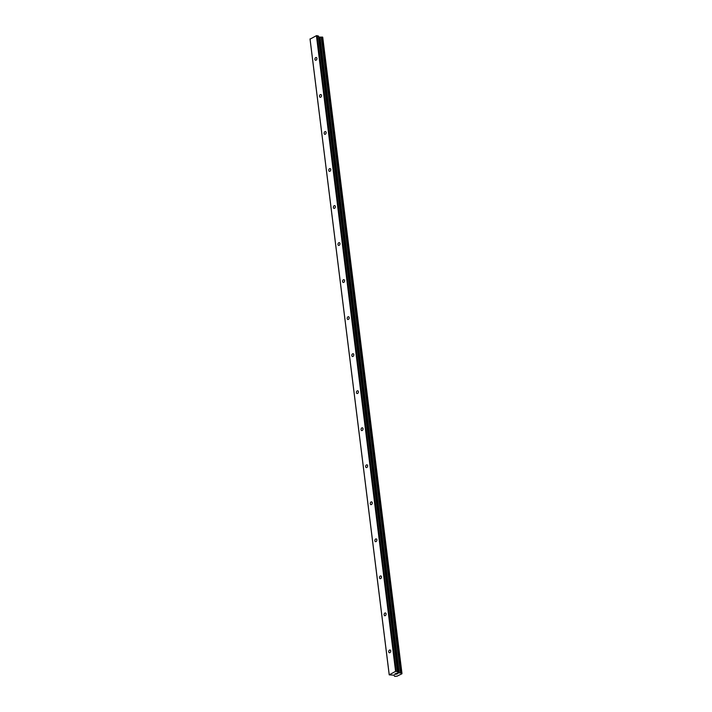 <?xml version="1.0" encoding="UTF-8"?>
<svg xmlns="http://www.w3.org/2000/svg" width="712" height="712" viewBox="0 0 712 712"><rect width="100%" height="100%" fill="white"/><g stroke="black" fill="none" stroke-linecap="round" stroke-linejoin="round"><path stroke-width="1.07" d="M316.902 58.384A1.415 0.961 105.6 0 1 316.537 59.772A1.415 0.961 105.6 0 1 315.532 60.253A1.415 0.961 105.6 0 1 314.927 59.381A1.415 0.961 105.6 0 1 315.291 57.992A1.415 0.961 105.6 0 1 316.297 57.521A1.415 0.961 105.6 0 1 316.902 58.384M321.512 95.417A1.415 0.961 105.6 0 1 321.148 96.805A1.415 0.961 105.6 0 1 320.142 97.277A1.415 0.961 105.6 0 1 319.537 96.414A1.415 0.961 105.6 0 1 319.902 95.025A1.415 0.961 105.6 0 1 320.907 94.554A1.415 0.961 105.6 0 1 321.512 95.417M326.123 132.45A1.415 0.961 105.6 0 1 325.758 133.838A1.415 0.961 105.6 0 1 324.761 134.31A1.415 0.961 105.6 0 1 324.156 133.447A1.415 0.961 105.6 0 1 324.521 132.058A1.415 0.961 105.6 0 1 325.517 131.587A1.415 0.961 105.6 0 1 326.123 132.45M330.733 169.483A1.415 0.961 105.6 0 1 330.368 170.871A1.415 0.961 105.6 0 1 329.371 171.343A1.415 0.961 105.6 0 1 328.766 170.471A1.415 0.961 105.6 0 1 329.131 169.091A1.415 0.961 105.6 0 1 330.128 168.611A1.415 0.961 105.6 0 1 330.733 169.483M335.352 206.507A1.415 0.961 105.6 0 1 334.987 207.895A1.415 0.961 105.6 0 1 333.981 208.376A1.415 0.961 105.6 0 1 333.376 207.504A1.415 0.961 105.6 0 1 333.741 206.115A1.415 0.961 105.6 0 1 334.747 205.643A1.415 0.961 105.6 0 1 335.352 206.507M339.962 243.54A1.415 0.961 105.6 0 1 339.597 244.928A1.415 0.961 105.6 0 1 338.592 245.4A1.415 0.961 105.6 0 1 337.986 244.536A1.415 0.961 105.6 0 1 338.351 243.148A1.415 0.961 105.6 0 1 339.357 242.676A1.415 0.961 105.6 0 1 339.962 243.54M344.572 280.572A1.415 0.961 105.6 0 1 344.207 281.961A1.415 0.961 105.6 0 1 343.211 282.433A1.415 0.961 105.6 0 1 342.606 281.569A1.415 0.961 105.6 0 1 342.97 280.181A1.415 0.961 105.6 0 1 343.967 279.709A1.415 0.961 105.6 0 1 344.572 280.572M349.183 317.605A1.415 0.961 105.6 0 1 348.818 318.985A1.415 0.961 105.6 0 1 347.821 319.466A1.415 0.961 105.6 0 1 347.216 318.593A1.415 0.961 105.6 0 1 347.581 317.214A1.415 0.961 105.6 0 1 348.577 316.733A1.415 0.961 105.6 0 1 349.183 317.605M353.802 354.629A1.415 0.961 105.6 0 1 353.437 356.018A1.415 0.961 105.6 0 1 352.431 356.498A1.415 0.961 105.6 0 1 351.826 355.626A1.415 0.961 105.6 0 1 352.191 354.238A1.415 0.961 105.6 0 1 353.197 353.766A1.415 0.961 105.6 0 1 353.802 354.629M358.412 391.662A1.415 0.961 105.6 0 1 358.047 393.051A1.415 0.961 105.6 0 1 357.041 393.522A1.415 0.961 105.6 0 1 356.436 392.659A1.415 0.961 105.6 0 1 356.801 391.271A1.415 0.961 105.6 0 1 357.807 390.799A1.415 0.961 105.6 0 1 358.412 391.662M363.022 428.695A1.415 0.961 105.6 0 1 362.657 430.084A1.415 0.961 105.6 0 1 361.66 430.555A1.415 0.961 105.6 0 1 361.055 429.692A1.415 0.961 105.6 0 1 361.42 428.304A1.415 0.961 105.6 0 1 362.417 427.823A1.415 0.961 105.6 0 1 363.022 428.695M367.632 465.728A1.415 0.961 105.6 0 1 367.267 467.108A1.415 0.961 105.6 0 1 366.271 467.588A1.415 0.961 105.6 0 1 365.665 466.716A1.415 0.961 105.6 0 1 366.03 465.337A1.415 0.961 105.6 0 1 367.027 464.856A1.415 0.961 105.6 0 1 367.632 465.728M372.251 502.752A1.415 0.961 105.6 0 1 371.887 504.141A1.415 0.961 105.6 0 1 370.881 504.621A1.415 0.961 105.6 0 1 370.276 503.749A1.415 0.961 105.6 0 1 370.64 502.361A1.415 0.961 105.6 0 1 371.646 501.889A1.415 0.961 105.6 0 1 372.251 502.752M376.862 539.785A1.415 0.961 105.6 0 1 376.497 541.173A1.415 0.961 105.6 0 1 375.491 541.645A1.415 0.961 105.6 0 1 374.886 540.782A1.415 0.961 105.6 0 1 375.251 539.393A1.415 0.961 105.6 0 1 376.256 538.922A1.415 0.961 105.6 0 1 376.862 539.785M381.472 576.818A1.415 0.961 105.6 0 1 381.107 578.206A1.415 0.961 105.6 0 1 380.11 578.678A1.415 0.961 105.6 0 1 379.505 577.815A1.415 0.961 105.6 0 1 379.87 576.426A1.415 0.961 105.6 0 1 380.867 575.946A1.415 0.961 105.6 0 1 381.472 576.818M386.082 613.851A1.415 0.961 105.6 0 1 385.717 615.23A1.415 0.961 105.6 0 1 384.72 615.711A1.415 0.961 105.6 0 1 384.115 614.839A1.415 0.961 105.6 0 1 384.48 613.459A1.415 0.961 105.6 0 1 385.477 612.979A1.415 0.961 105.6 0 1 386.082 613.851M390.701 650.875A1.415 0.961 105.6 0 1 390.336 652.263A1.415 0.961 105.6 0 1 389.33 652.744A1.415 0.961 105.6 0 1 388.725 651.872A1.415 0.961 105.6 0 1 389.09 650.483A1.415 0.961 105.6 0 1 390.096 650.012A1.415 0.961 105.6 0 1 390.701 650.875M318.495 36.09L397.67 671.79L318.495 36.09L316.413 35.671L310.04 39.151L389.215 674.851L395.596 671.363L397.474 671.63L397.777 672.724L401.942 673.178L401.942 673.766L397.011 676.204L394.786 676.4L394.048 675.19L389.215 674.851M401.862 672.858L322.723 37.211L318.611 37.033M322.758 37.505L401.942 673.178M396.833 674.024L397.723 673.65L396.317 673.258L395.516 673.659M394.537 674.157L396.014 674.3M317.08 35.6L396.255 671.291M316.413 35.671L395.596 671.363M319.715 37.229L398.898 672.92M320.035 37.247L399.218 672.938M310.032 38.893L389.215 674.584M318.291 35.938L397.474 671.63M397.679 671.941L397.777 672.724M319.341 37.238L398.524 672.929M319.528 37.247L398.711 672.938M321.245 37.14L400.42 672.831M321.521 37.104L400.705 672.804M321.61 37.122L400.785 672.813M321.868 37.095L401.043 672.787M321.975 37.06L401.159 672.76M322.278 37.051L401.461 672.742M322.643 37.149L401.826 672.849M322.723 37.211L401.906 672.902M394.234 675.43L394.306 675.964"/></g></svg>
